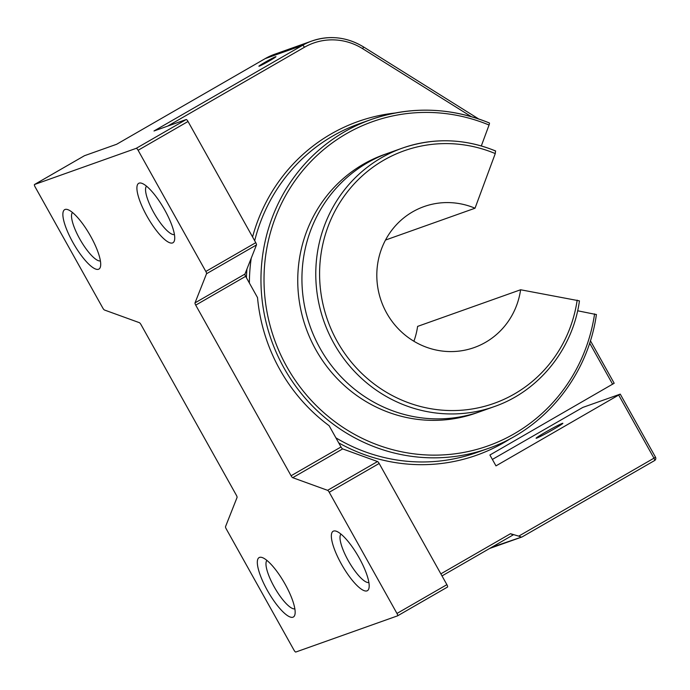 <?xml version="1.0" encoding="UTF-8"?>
<svg xmlns="http://www.w3.org/2000/svg" width="690" height="690" viewBox="0 0 690 690"><rect width="100%" height="100%" fill="white"/><g stroke="black" fill="none" stroke-linecap="round" stroke-linejoin="round"><path stroke-width="1.03" d="M596.341 314.554L577.634 310.776M481.318 145.926L489.055 125.028A2.493 0.517 -67.5 0 0 489.365 122.958A2.493 0.517 -67.5 0 0 489.262 122.958A174.579 167.894 70.4 0 0 371.134 119.517A174.579 167.894 70.4 0 0 271.429 340.256A174.579 167.894 70.4 0 0 488.115 448.491C544.764 428.982 587.88 375.61 596.419 314.485M478.308 412.258A137.172 131.919 -109.6 0 1 476.221 413.017A137.172 131.919 -109.6 0 1 305.972 327.974A137.172 131.919 -109.6 0 1 384.304 154.534A137.172 131.919 -109.6 0 1 386.409 153.81A137.172 131.919 70.4 0 0 384.304 154.534A137.172 131.919 70.4 0 0 305.972 327.974A137.172 131.919 70.4 0 0 476.221 413.017A137.172 131.919 70.4 0 0 478.308 412.258M492.367 459.428L582.817 407.419L620.258 394.128L495.972 465.879L489.9 455.012L614.178 383.252L590.416 340.739M618.723 395.111L653.965 458.177L518.733 536.139L510.497 533.706L513.179 534.897L442.014 575.917L513.179 534.897M553.432 429.361A15.335 0.733 150.8 0 1 536.096 438.245A15.335 0.733 150.8 0 1 549.119 430.129A15.335 0.733 150.8 0 1 562.859 423.289A15.335 0.733 150.8 0 1 553.432 429.361M264.908 62.35A9.772 0.466 150.8 0 1 275.957 56.692A9.772 0.466 150.8 0 1 267.66 61.858A9.772 0.466 150.8 0 1 258.897 66.223A9.772 0.466 150.8 0 1 264.908 62.35M100.395 260.915A28.057 7.573 60 0 1 80.437 240.155A28.057 7.573 60 0 1 72.476 212.477M98.506 269.272A34.293 9.255 -120 0 0 100.481 266.599A34.293 9.255 -120 0 0 89.804 234.755A34.293 9.255 -120 0 0 67.594 209.562A34.293 9.255 -120 0 0 71.044 238.999A34.293 9.255 -120 0 0 98.506 269.272M136.241 148.324A2.493 0.673 60 0 1 138.104 150.273L188.034 121.483A2.493 0.673 -120 0 0 186.179 119.534L136.241 148.324L34.535 184.497L84.465 155.707A2.493 0.673 -120 0 0 84.43 155.724A2.493 0.673 -120 0 0 84.404 155.742M396.966 613.453L329.234 492.263L379.164 463.473L446.896 584.663L396.966 613.453A2.493 0.673 60 0 1 397.569 615.842A2.493 0.673 60 0 1 397.535 615.86L295.829 652.024A2.493 0.673 60 0 1 293.966 650.084L226.234 528.885A2.493 0.673 60 0 1 225.535 526.617L237.049 497.49A2.493 0.673 60 0 0 236.351 495.213L140.993 324.593A2.493 0.673 60 0 0 139.346 322.661L104.483 310.017A2.493 0.673 60 0 1 102.836 308.094L35.104 186.895A2.493 0.673 60 0 1 34.5 184.506A2.493 0.673 60 0 1 34.535 184.497M327.586 490.331L292.724 477.687A2.493 0.673 60 0 1 291.077 475.755L195.719 305.135A2.493 0.673 60 0 1 195.02 302.867L206.534 273.732L256.464 244.95L244.95 274.077A2.493 0.673 -120 0 0 245.649 276.345L257.525 297.606A174.579 167.894 -109.6 0 0 329.13 425.721L341.007 446.973A2.493 0.673 -120 0 0 342.654 448.905L377.516 461.541L327.586 490.331A2.493 0.673 60 0 1 329.234 492.263M188.034 121.483L255.766 242.673L205.836 271.463A2.493 0.673 60 0 1 206.534 273.732M205.836 271.463L138.104 150.273M292.957 617.205A34.293 9.255 -120 0 0 294.932 614.531A34.293 9.255 -120 0 0 284.263 582.679A34.293 9.255 -120 0 0 262.045 557.494A34.293 9.255 -120 0 0 265.495 586.931A34.293 9.255 -120 0 0 292.957 617.205M172.535 242.949A34.293 9.255 -120 0 0 174.51 240.267A34.293 9.255 -120 0 0 163.841 208.423A34.293 9.255 -120 0 0 141.631 183.238A34.293 9.255 -120 0 0 145.081 212.675A34.293 9.255 -120 0 0 172.535 242.949M366.985 590.882A34.293 9.255 -120 0 0 368.96 588.199A34.293 9.255 -120 0 0 358.291 556.356A34.293 9.255 -120 0 0 336.082 531.162A34.293 9.255 -120 0 0 339.532 560.608A34.293 9.255 -120 0 0 366.985 590.882M294.846 608.847A28.057 7.573 60 0 1 274.887 588.087A28.057 7.573 60 0 1 266.927 560.409M368.883 582.524A28.057 7.573 60 0 1 348.916 561.764A28.057 7.573 60 0 1 340.955 534.086M174.432 234.591A28.057 7.573 60 0 1 154.465 213.831A28.057 7.573 60 0 1 146.504 186.153M256.464 244.95A2.493 0.673 -120 0 0 255.766 242.673M167.644 126.123L304.428 47.265A59.858 57.563 -109.6 0 1 362.699 48.714A2.493 0.431 -58 0 0 363.38 46.825A2.493 0.431 -58 0 0 363.268 46.825A62.35 59.961 70.4 0 0 312.061 40.943A62.35 59.961 70.4 0 0 302.565 45.324L153.991 130.979L186.179 119.534M84.465 155.707L116.653 144.262L265.227 58.598A2.493 0.673 60 0 1 265.227 58.598A62.35 59.961 -109.6 0 1 274.724 54.217L312.061 40.943C329.837 35.043 346.949 37.001 363.38 46.825L478.618 118.922M379.164 463.473A2.493 0.673 -120 0 0 377.516 461.541M397.595 615.825L447.474 587.069A2.493 0.673 -120 0 0 447.5 587.061A2.493 0.673 -120 0 0 446.896 584.663M655.405 457.203L653.965 458.177A2.493 0.673 60 0 1 654.568 460.566L522.175 536.889L491.711 547.265M518.733 536.139L520.881 536.898M385.503 240.051L475.031 208.216L495.265 153.577L495.524 150.989A137.172 131.919 70.4 0 0 402.33 148.126A137.172 131.919 70.4 0 0 323.998 321.566A137.172 131.919 70.4 0 0 494.247 406.608C538.916 391.221 572.864 349.071 579.445 300.875L520.605 289.765L417.605 326.396A74.822 71.958 70.4 0 1 413.897 341.24M494.247 406.608L480.404 411.533A137.172 131.919 70.4 0 1 310.155 326.491A137.172 131.919 70.4 0 1 388.487 153.051L402.33 148.126C433.51 137.457 464.62 138.414 495.653 150.981L495.524 150.989M475.031 208.216A74.822 71.958 70.4 0 0 424.031 206.586A74.822 71.958 70.4 0 0 381.294 301.194A74.822 71.958 70.4 0 0 474.159 347.579A74.822 71.958 70.4 0 0 520.605 289.765M594.599 313.89A172.086 165.496 -109.6 0 1 393.688 449.958A172.086 165.496 -109.6 0 1 271.032 230.486A172.086 165.496 -109.6 0 1 489.055 125.028M362.699 48.714L471.253 116.619M338.721 442.885A177.071 170.301 70.4 0 0 510.773 438.417M488.115 448.491L476.523 452.614A174.579 167.894 -109.6 0 1 335.892 437.831M249.375 283.021A174.579 167.894 -109.6 0 1 251.229 258.198M254.679 240.732A174.579 167.894 -109.6 0 1 359.542 123.639L371.134 119.517C410.602 106.001 450.018 107.148 489.365 122.958M395.06 113.022A177.071 170.301 70.4 0 0 252.566 236.955M246.934 269.048A177.071 170.301 70.4 0 0 246.425 277.742M510.497 533.706L440.858 573.856M589.657 343.111L612.642 384.244M342.654 448.905L292.724 477.687M522.183 536.889L654.568 460.566A2.493 0.673 60 0 1 654.534 460.575A2.493 2.493 0 0 0 655.5 457.185L620.258 394.128M265.176 58.633A2.493 0.673 60 0 1 265.202 58.615L302.565 45.324A2.493 0.673 60 0 1 304.428 47.265M245.649 276.345L195.719 305.135M341.007 446.973L291.077 475.755M244.95 274.077L195.02 302.867M577.168 300.124A134.05 128.918 -109.6 0 1 420.736 406.565A134.05 128.918 -109.6 0 1 325.094 235.437A134.05 128.918 -109.6 0 1 495.265 153.577M84.43 155.724L34.5 184.506M447.5 587.061L397.569 615.842M521.968 536.984L489.546 548.516M116.636 144.27L265.202 58.615L274.724 54.217"/></g></svg>

